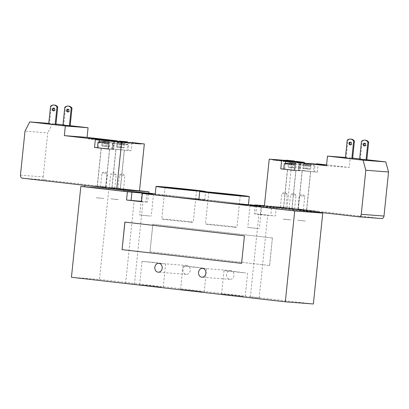 <?xml version="1.0" encoding="UTF-8"?>
<svg xmlns="http://www.w3.org/2000/svg" width="409" height="409" viewBox="0 0 409 409"><rect width="100%" height="100%" fill="white"/><g stroke="black" fill="none" stroke-linecap="round" stroke-linejoin="round"><path stroke-width="0.31" stroke-dasharray="2.04 1.53" d="M243.248 296.392L233.416 295.058L221.596 294.045L243.248 296.392M245.666 272.987L224.02 270.635L235.835 271.653L245.666 272.987M161.264 287.128L151.432 285.794L139.617 284.776L161.264 287.128M163.682 263.718L142.035 261.366L153.856 262.384L163.682 263.718M202.256 291.76L192.424 290.426L180.609 289.408L202.256 291.76M204.674 268.35L183.028 266.003L194.842 267.016L204.674 268.35M298.984 209.234L306.561 210.057L298.984 209.234M297.844 220.246L305.426 221.07L297.844 220.246M284.281 208.104L291.862 208.922L284.281 208.104M283.14 219.117L290.722 219.94L283.14 219.117M295.201 209.51L319.086 211.346L279.986 206.857L264.418 205.661M318.989 212.24L319.086 211.346M318.943 212.721L279.848 208.232L279.986 206.857M254.833 206.31L279.848 208.232M119.597 188.641L112.015 187.818L119.597 188.641M118.462 199.653L110.88 198.83L118.462 199.653M104.893 187.511L97.316 186.688L104.893 187.511M103.758 198.523L96.176 197.7L103.758 198.523M85.941 185.487L109.806 187.317L139.5 190.727M84.653 186.775L109.663 188.697L109.806 187.317M109.663 188.697L148.758 193.186M71.442 277.276L99.484 279.429L108.876 188.549L84.658 186.688M182.889 269.5A4.433 3.701 -85.6 0 0 186.233 274.337A4.433 3.701 -85.6 0 0 190.262 270.201A4.433 3.701 -85.6 0 0 186.908 265.502A4.433 3.701 -85.6 0 0 182.889 269.5M226.586 274.516A4.433 3.701 -85.6 0 0 229.93 279.352A4.433 3.701 -85.6 0 0 233.958 275.221A4.433 3.701 -85.6 0 0 230.604 270.518A4.433 3.701 -85.6 0 0 226.586 274.516M126.355 283.406L134.443 284.286L126.355 283.406M141.529 201.458L142.981 201.663L141.514 201.571M251.095 297.006L259.178 297.885L251.095 297.006M259.633 214.388L267.716 215.267L259.633 214.388M150.292 216.085L139.679 214.935L150.292 216.085M254.889 205.799L261.637 206.596L254.868 205.993M258.406 228.585L247.793 227.43L258.406 228.585M190.691 222.159A15.844 0.271 5.9 0 0 193.293 222.276A15.844 0.271 5.9 0 0 177.557 220.374A15.844 0.271 5.9 0 0 161.77 219.019A15.844 0.271 5.9 0 0 172.987 220.441A15.844 0.271 5.9 0 0 190.691 222.159M234.388 227.174A15.844 0.271 5.9 0 0 236.985 227.292A15.844 0.271 5.9 0 0 221.254 225.395A15.844 0.271 5.9 0 0 205.461 224.035A15.844 0.271 5.9 0 0 216.683 225.456A15.844 0.271 5.9 0 0 234.388 227.174M155.159 194.679A24.923 0.429 -174.1 0 1 179.991 196.811A24.923 0.429 -174.1 0 1 204.74 199.802A24.923 0.429 -174.1 0 1 200.645 199.618A24.923 0.429 -174.1 0 1 198.876 199.474M198.856 199.694A24.923 0.429 -174.1 0 1 223.687 201.826A24.923 0.429 -174.1 0 1 248.432 204.817M269.562 265.518L272.404 237.977L152.818 224.25L149.97 251.791L269.633 265.523L272.404 237.977M124.852 222.097L244.516 235.835L241.668 263.376M272.481 237.982L152.818 224.25M152.894 224.255L149.97 251.791M150.047 251.796L269.633 265.523M271.637 207.404L255.211 205.625L261.239 206.039L260.385 214.301L254.357 213.887L260.732 214.694L275.334 216.018L276.187 207.757L271.637 207.404L270.784 215.666M260.385 214.301L275.334 216.018M141.499 201.719L147.526 202.133L141.534 201.366M318.948 212.665L276.187 207.757M99.484 279.429L313.366 303.984M261.239 206.039L254.94 205.318M248.457 204.572L155.241 193.871M148.764 193.13L108.876 188.549M116.775 141.284L127.516 142.393M103.748 141.54A23.962 20.026 -85.6 0 0 102.122 141.616L101.677 145.916L109.638 146.79L101.677 145.916M104.765 141.938L104.321 146.223M102.122 141.616A23.62 12.96 -83.5 0 1 103.18 141.698L102.741 145.998M103.18 141.698A23.962 20.026 94.4 0 1 104.796 141.621M105.849 141.785L105.384 146.304M105.931 146.407L106.412 141.765A23.962 13.149 -83.5 0 1 107.572 142.133L107.127 146.437M107.572 142.133A23.62 19.739 94.4 0 1 109.183 142.322L108.738 146.621M109.183 142.322A23.962 13.149 96.5 0 0 107.777 141.897M107.46 141.969L106.994 146.488M109.029 142.179A23.962 20.026 94.4 0 1 110.082 142.49L109.638 146.79M103.022 141.785L102.577 146.085M104.632 141.969L104.188 146.274M110.082 142.49A23.62 12.96 96.5 0 0 109.019 142.409L108.579 146.708M116.826 142.746A23.62 12.96 -83.5 0 1 117.884 142.828A23.962 20.026 94.4 0 1 120.568 142.792A23.962 13.149 -83.5 0 1 122.276 143.268A23.62 19.739 94.4 0 1 123.886 143.452A23.962 13.149 96.5 0 0 122.265 142.986A23.962 13.149 96.5 0 0 122.179 142.976A23.962 20.026 94.4 0 1 124.786 143.62A23.62 12.96 96.5 0 0 123.722 143.539A23.962 20.026 -85.6 0 0 121.115 142.894A23.962 13.149 96.5 0 0 119.336 143.099A23.62 19.739 -85.6 0 0 117.726 142.915A23.962 13.149 -83.5 0 1 119.505 142.71A23.962 20.026 -85.6 0 0 118.452 142.675A23.962 20.026 -85.6 0 0 116.826 142.746L116.381 147.046L124.341 147.92L116.381 147.046M119.505 142.71L119.024 147.352M117.884 142.828L117.444 147.128M120.568 142.792L120.088 147.434M122.276 143.268L121.831 147.567M123.886 143.452L123.441 147.751M122.179 142.976L121.698 147.618M124.786 143.62L124.341 147.92M117.726 142.915L117.281 147.22M119.336 143.099L118.891 147.404M121.115 142.894L120.635 147.537M123.722 143.539L123.278 147.838M117.782 149.505L124.402 150.129L117.782 149.505M122.409 149.863L116.003 149.259L122.409 149.863M122.265 142.986L128.682 144.996L112.715 143.354L128.692 145.006L128.119 150.512L111.872 148.835L131.059 150.788L131.913 142.526M131.059 150.788L128.119 150.512M117.286 199.434L110.88 198.83L117.286 199.434M107.782 148.738L101.161 148.114L107.782 148.738M103.155 148.385L109.561 148.983L103.155 148.385M98.022 142.22L108.896 143.477M97.444 147.731L111.09 149.045L113.416 149.382L108.329 148.988M104.162 148.564L98.681 147.935M98.032 197.956L104.438 198.554L98.032 197.956M50.542 106.238L51.299 106.294A5.537 4.627 94.4 0 1 54.54 105.077M64.791 107.332L65.547 107.388A5.537 4.627 94.4 0 1 68.789 106.171M53.748 110.773A1.385 1.155 -85.6 0 0 55.379 109.627A1.385 1.155 -85.6 0 0 53.947 108.16M67.996 111.867A1.385 1.155 -85.6 0 0 69.627 110.721A1.385 1.155 -85.6 0 0 68.196 109.259M62.96 125.036L63.722 125.093L65.547 107.388M48.712 123.937L49.474 123.999L51.299 106.294M63.722 125.093L70.159 125.834M49.474 123.999L55.91 124.735M20.45 175.18L43.185 176.928A2.771 2.316 -85.6 0 0 45.205 179.945L22.464 178.196M139.495 190.773L45.205 179.945M99.096 186.933L105.716 187.552L99.096 186.933M113.799 188.063L120.42 188.687L113.799 188.063M119.239 188.932L123.513 189.336L119.239 188.932M101.764 186.928L106.033 187.327L101.764 186.928M110.502 187.93L114.771 188.334L110.502 187.93M43.185 176.928L47.741 132.864L25.005 131.115M48.773 123.37L52.49 123.656L47.741 132.864M52.49 123.656L55.982 124.055M62.981 124.863L70.174 125.686M116.821 140.844L118.114 140.941L116.826 140.793M118.114 140.941L118.058 141.478M118.032 141.739L117.26 149.203M110.691 140.895L110.635 141.448L120.752 142.608L140.461 144.121L130.359 142.792M120.808 142.056L120.752 142.608M88.385 138.334L88.329 138.886L96.836 139.863M140.517 143.574L140.461 144.121M96.867 139.541L88.329 138.886M110.635 141.448L114.489 141.698L109.152 141.013M111.872 148.835L112.669 141.12L130.338 142.961M108.324 149.04L113.692 149.413L107.812 148.666L97.449 147.68M114.955 174.392L116.192 174.561L113.61 172.624L110.686 173.994L114.955 174.392M114.771 188.334L116.197 174.561L110.686 173.994L109.264 187.762M106.217 173.39L101.948 172.992L106.217 173.39M123.697 175.4L119.423 174.996L123.697 175.4M286.039 160.711L296.781 161.826M311.07 165.006A23.62 12.96 96.5 0 0 310.007 164.924A23.962 20.026 -85.6 0 0 307.399 164.28A23.962 13.149 96.5 0 0 305.62 164.484A23.62 19.739 -85.6 0 0 304.01 164.3A23.962 13.149 -83.5 0 1 305.789 164.091A23.962 20.026 -85.6 0 0 304.731 164.055A23.962 20.026 -85.6 0 0 303.11 164.132A23.62 12.96 -83.5 0 1 304.168 164.213A23.962 20.026 94.4 0 1 306.847 164.173A23.962 13.149 -83.5 0 1 308.555 164.648A23.62 19.739 94.4 0 1 310.165 164.837A23.962 13.149 96.5 0 0 308.544 164.372A23.962 13.149 96.5 0 0 308.458 164.362A23.962 20.026 94.4 0 1 311.07 165.006L310.625 169.306L302.665 168.431L310.625 169.306M308.458 164.362L307.977 169.004M310.007 164.924L309.562 169.224M307.399 164.28L306.919 168.922M305.62 164.484L305.175 168.789M304.01 164.3L303.565 168.6M305.789 164.091L305.308 168.738M303.11 164.132L302.665 168.431M310.165 164.837L309.72 169.137M308.555 164.648L308.11 168.953M306.847 164.173L306.372 168.82M304.168 164.213L303.723 168.513M295.293 163.554A23.962 20.026 94.4 0 1 296.367 163.876L295.922 168.176L287.962 167.301L295.922 168.176M293.744 163.355L293.273 167.874M296.367 163.876A23.62 12.96 96.5 0 0 295.303 163.794L294.858 168.094M294.061 163.283A23.962 13.149 96.5 0 1 295.462 163.702A23.62 19.739 94.4 0 0 293.851 163.518A23.962 13.149 -83.5 0 0 292.686 163.15L292.215 167.792M290.917 163.355L290.472 167.654M289.306 163.171L288.861 167.47M291.05 163.324L290.605 167.608M290.032 162.925A23.962 20.026 -85.6 0 0 288.406 163.002L287.962 167.301M295.462 163.702L295.017 168.007M293.851 163.518L293.411 167.823M292.133 163.165L291.668 167.685M288.406 163.002A23.62 12.96 -83.5 0 1 289.465 163.084A23.962 20.026 94.4 0 1 291.08 163.007M289.465 163.084L289.02 167.383M294.061 170.124L287.445 169.5L294.061 170.124M289.439 169.766L295.845 170.369L289.439 169.766M295.16 164.863L284.306 163.605M283.723 169.116L297.369 170.43L299.7 170.768L294.592 170.369M290.364 169.939L285.012 169.326M284.316 219.336L290.722 219.94L284.316 219.336M304.066 170.89L310.687 171.514L304.066 170.89M308.688 171.248L302.287 170.645L308.688 171.248M311.382 165.901L298.999 164.74L311.382 165.901M310.809 171.412L298.427 170.246L310.809 171.412M304.296 163.119L303.524 170.589L317.323 172.174L318.176 163.912M303.565 220.819L297.164 220.216L303.565 220.819M361.464 141.386L362.221 141.448A5.537 4.627 94.4 0 1 365.462 140.226M347.215 140.292L347.972 140.353A5.537 4.627 94.4 0 1 351.213 139.132M364.67 145.921A1.385 1.155 -85.6 0 0 366.3 144.735A1.385 1.155 -85.6 0 0 364.869 143.314M350.421 144.827A1.385 1.155 -85.6 0 0 352.052 143.641A1.385 1.155 -85.6 0 0 350.62 142.22M345.385 157.997L352.584 158.794M346.142 158.053L347.972 140.353M359.634 159.091L366.832 159.888M360.39 159.152L362.221 141.448M264.383 205.972L287.123 207.721L381.413 218.544M304.782 209.807L298.161 209.188L304.782 209.807M290.078 208.677L283.457 208.058L290.078 208.677M284.638 207.808L280.364 207.404L284.638 207.808M302.113 209.812L297.844 209.413L302.113 209.812M293.376 208.81L289.107 208.411L293.376 208.81M345.441 157.47L352.655 158.114M359.654 158.917L366.847 159.745M326.484 165.727L349.225 167.475L350.222 157.833M286.055 160.532L296.811 161.514M292.742 161.049L292.696 161.494M325.17 164.771L325.114 165.323L316.627 164.116M273.038 159.536L272.982 160.083L283.1 161.248M296.954 162.281L296.898 162.828L305.405 163.804L325.114 165.323M305.467 163.257L305.405 163.804M283.14 160.865L272.982 160.083M303.524 170.589L298.151 170.221L298.948 162.506L316.602 164.346M296.898 162.828L300.773 163.084L295.416 162.399M298.151 170.221L317.323 172.174M287.123 207.721L291.96 160.901L296.816 161.458M291.96 160.901L286.065 160.446M326.576 164.873L349.225 167.475M294.587 170.425L299.976 170.798L294.091 170.052L283.728 169.065M291.765 194.807L296.034 195.205L291.765 194.807M300.508 195.809L304.777 196.208L300.508 195.809M283.028 193.805L287.297 194.203L283.028 193.805M256.688 205.691L255.835 213.953M146.903 193.805L146.049 202.066M99.126 141.979L98.528 147.767M114.019 141.279L113.232 148.896M127.828 142.767L127.03 150.481M113.124 141.637L112.332 149.351M314.112 164.152L313.314 171.862M299.408 163.022L298.611 170.732M285.41 163.36L284.812 169.152M300.303 162.664L299.516 170.282M245.19 296.484L247.614 273.074M221.596 294.045L224.02 270.635M163.211 287.215L165.63 263.805M139.617 284.776L142.035 261.366M204.203 291.847L206.622 268.437M180.609 289.408L183.028 266.003M298.299 209.203L302.287 170.645M306.561 210.057L310.549 171.499M283.595 208.069L287.583 169.515M112.015 187.818L116.003 149.259M120.282 188.672L120.2 189.459M97.316 186.688L101.299 148.13M105.578 187.542L109.561 148.983M186.233 274.337L158.186 272.184M186.908 265.502L158.866 263.35M229.924 279.352L201.882 277.2M230.604 270.518L202.562 268.365M125.629 283.371L134.167 200.753M134.443 284.286L142.981 201.663M250.364 296.975L258.902 214.357M259.178 297.885L267.716 215.267M141.954 192.9L139.679 214.935M153.523 194.096L151.248 216.126M250.068 205.4L247.793 227.43M261.637 206.596L259.362 228.626M165.042 187.348L161.77 219.019M196.565 190.604L193.293 222.276M208.738 192.363L205.461 224.035M240.262 195.625L236.985 227.292M204.74 199.802L205.569 191.76M255.211 205.625L254.357 213.887M148.38 193.871L147.526 202.133M118.452 142.675L112.726 143.349M112.715 143.354L112.148 148.861M120.215 189.29L124.264 150.113M113.416 149.382L113.988 143.876A23.978 23.978 0 0 0 109.034 142.148M53.364 110.819L54.121 110.875M53.574 108.058L54.336 108.114M67.613 111.913L68.369 111.969M67.822 109.152L68.584 109.208M114.489 141.698L113.692 149.413M106.033 187.327L107.455 173.559L104.873 171.622L101.948 172.987L100.522 186.76M123.513 189.336L124.934 175.568L122.352 173.626L119.428 174.996L118.002 188.769M124.402 150.129L120.42 188.687M115.865 149.244L111.882 187.803M101.161 148.114L97.178 186.673M109.699 148.999L105.716 187.552M295.298 163.528L300.262 165.251L299.7 170.768M291.842 209.122L295.845 170.369M304.731 164.055A23.978 23.978 0 0 0 299.01 164.735M314.966 166.381A23.978 23.978 0 0 0 308.544 164.372M298.999 164.74L298.427 170.246M314.971 166.391L314.403 171.898M365.257 143.268L364.496 143.211M365.043 146.028L364.286 145.972M351.009 142.174L350.247 142.112M350.794 144.934L350.038 144.873M300.773 163.084L299.976 170.798M289.107 208.411L290.528 194.638L293.452 193.268L296.034 195.205L294.613 208.979M297.844 209.413L299.27 195.64L302.195 194.27L304.777 196.208L303.355 209.981M280.364 207.404L281.791 193.636L284.715 192.266L287.297 194.203L285.876 207.976M287.445 169.5L283.457 208.058M295.983 170.384L291.995 208.938M310.687 171.514L306.699 210.068M302.149 170.63L298.161 209.188"/><path stroke-width="0.61" d="M294.071 209.423L293.933 210.799L254.833 206.31L254.976 204.935L295.201 209.51M293.933 210.799L318.943 212.721L318.989 212.24M264.418 205.661L254.976 204.935M322.757 213.099L294.715 210.947L285.324 301.827L313.366 303.984L322.757 213.099L318.948 212.665M123.891 189.883L123.748 191.264L148.758 193.186L148.902 191.806L123.891 189.883L85.941 185.487M123.748 191.264L84.653 186.775L84.791 185.395M139.5 190.727L148.902 191.806M84.658 186.688L80.834 186.392L71.442 277.276L285.324 301.827M154.847 267.343A4.433 3.701 94.4 0 1 158.866 263.35A4.433 3.701 94.4 0 1 162.209 268.186A4.433 3.701 94.4 0 1 158.191 272.184A4.433 3.701 94.4 0 1 154.847 267.343M198.544 272.358A4.433 3.701 94.4 0 1 202.562 268.365A4.433 3.701 94.4 0 1 205.901 273.202A4.433 3.701 94.4 0 1 201.888 277.2A4.433 3.701 94.4 0 1 198.544 272.358M141.514 201.571L134.167 200.753L141.529 201.458M152.567 194.055L141.954 192.9L152.567 194.055M254.868 205.993L250.068 205.4L254.889 205.799M193.963 190.487A15.844 0.271 -174.1 0 1 176.259 188.774A15.844 0.271 -174.1 0 1 165.042 187.348A15.844 0.271 -174.1 0 1 180.829 188.707A15.844 0.271 -174.1 0 1 196.565 190.604A15.844 0.271 -174.1 0 1 193.963 190.487M237.66 195.502A15.844 0.271 -174.1 0 1 219.955 193.789A15.844 0.271 -174.1 0 1 208.738 192.363A15.844 0.271 -174.1 0 1 224.526 193.723A15.844 0.271 -174.1 0 1 240.262 195.625A15.844 0.271 -174.1 0 1 237.66 195.502M201.499 191.356A24.923 0.429 -174.1 0 1 173.661 188.651A24.923 0.429 -174.1 0 1 156.013 186.417A24.923 0.429 -174.1 0 1 180.844 188.549A24.923 0.429 -174.1 0 1 205.594 191.54A24.923 0.429 -174.1 0 1 201.499 191.356M198.876 199.474A24.923 0.429 -174.1 0 1 171.407 196.765A24.923 0.429 -174.1 0 1 155.159 194.679L156.013 186.417M245.196 196.371A24.923 0.429 -174.1 0 1 217.358 193.672A24.923 0.429 -174.1 0 1 199.71 191.432A24.923 0.429 -174.1 0 1 224.541 193.564A24.923 0.429 -174.1 0 1 249.286 196.555A24.923 0.429 -174.1 0 1 245.196 196.371M249.286 196.555L248.432 204.817A24.923 0.429 -174.1 0 1 244.342 204.633A24.923 0.429 -174.1 0 1 216.504 201.934A24.923 0.429 -174.1 0 1 198.856 199.694L199.71 191.432M122.081 249.643L124.852 222.097L244.439 235.829L241.591 263.365L122.081 249.643L124.924 222.107M142.352 193.457L141.499 201.719L126.55 200.001L127.403 191.739L142.005 193.063L148.38 193.871L142.352 193.457L294.715 210.947M141.534 201.366L126.55 200.001M254.94 205.318L248.457 204.572M155.241 193.871L148.764 193.13M241.591 263.365L122.005 249.638M80.834 186.392L127.403 191.739M119.244 141.059L127.572 141.841L119.244 141.059M127.572 141.841L127.516 142.393L124.689 142.184L116.775 141.284L116.831 140.732M104.796 141.621A23.962 20.026 94.4 0 1 105.865 141.662A23.962 13.149 -83.5 0 1 106.406 141.765A23.962 13.149 96.5 0 0 104.632 141.969A23.62 19.739 -85.6 0 0 103.022 141.785A23.962 13.149 -83.5 0 1 104.801 141.58A23.962 20.026 -85.6 0 0 103.748 141.54A23.978 23.978 0 0 0 98.022 142.22L97.444 147.731L98.681 147.935L94.525 147.46L95.379 139.193L96.892 139.311L88.385 138.334L116.601 140.829L116.539 141.376L96.867 139.541M104.801 141.58L104.765 141.938M107.777 141.897A23.962 13.149 96.5 0 0 107.562 141.857A23.962 13.149 96.5 0 0 107.475 141.846L107.46 141.969M107.475 141.846A23.962 20.026 94.4 0 1 109.029 142.179M109.009 142.404A23.962 20.026 -85.6 0 0 106.412 141.765M108.896 143.477L98.012 142.225M108.329 148.988L98.681 147.935M53.778 105.016L54.54 105.077A5.537 4.627 94.4 0 1 57.741 107.035L56.984 106.974A5.537 4.627 -85.6 0 0 53.778 105.016A5.537 4.627 -85.6 0 0 50.542 106.238L48.712 123.937L55.154 124.679L56.984 106.974M71.232 108.068A5.537 4.627 -85.6 0 0 68.027 106.11A5.537 4.627 -85.6 0 0 64.791 107.332L62.96 125.036L69.402 125.773L71.232 108.068L71.989 108.129A5.537 4.627 94.4 0 0 68.789 106.171L68.027 106.11M54.622 109.571A1.385 1.155 94.4 0 1 52.316 109.346A1.385 1.155 94.4 0 1 54.622 109.571M53.947 108.16A1.385 1.155 -85.6 0 0 53.748 110.773M68.87 110.665A1.385 1.155 94.4 0 1 66.565 110.445A1.385 1.155 94.4 0 1 68.87 110.665M68.196 109.259A1.385 1.155 -85.6 0 0 67.996 111.867M69.402 125.773L70.159 125.834L71.989 108.129M55.154 124.679L55.91 124.735L57.741 107.035M116.754 189.024L121.596 142.204L144.331 143.953L139.495 190.773L116.754 189.024L22.464 178.196A2.771 2.316 94.4 0 1 20.45 175.18L25.005 131.115L29.755 121.908L48.773 123.37M55.982 124.055L62.981 124.863M70.174 125.686L88.063 127.741L65.328 125.992L29.755 121.908M116.826 140.793L87.066 137.378L88.063 127.741M118.058 141.478L118.032 141.739M144.331 143.953L131.913 142.526L140.517 143.574L109.177 140.778L108.324 149.04L104.162 148.564M87.066 137.378L64.331 135.63L65.328 125.992M109.152 141.013L96.836 139.863L96.892 139.311M130.359 142.792L130.399 142.409M108.088 139.847L108.032 140.399M116.539 141.376L112.669 141.12M97.449 147.68L94.525 147.46M121.596 142.204L109.177 140.778M95.379 139.193L64.331 135.63M294.424 160.947L286.096 160.164L294.424 160.947M296.837 161.274L296.781 161.826L291.397 161.361L286.039 160.711L286.096 160.164M294.061 163.283A23.962 13.149 96.5 0 0 293.841 163.242A23.962 13.149 96.5 0 0 293.754 163.227A23.962 20.026 94.4 0 1 295.293 163.554M295.272 163.784A23.962 20.026 -85.6 0 0 292.696 163.15A23.962 13.149 96.5 0 0 290.917 163.355A23.62 19.739 -85.6 0 0 289.306 163.171A23.962 13.149 -83.5 0 1 291.085 162.961L291.05 163.324M291.085 162.961A23.962 20.026 -85.6 0 0 290.032 162.925L284.296 163.61L295.16 164.863M291.08 163.007A23.962 20.026 94.4 0 1 292.144 163.043A23.962 13.149 -83.5 0 1 292.686 163.15M284.296 163.61L283.723 169.116L294.592 170.369M367.906 142.127A5.537 4.627 -85.6 0 0 364.7 140.169A5.537 4.627 -85.6 0 0 361.464 141.386L359.634 159.091L366.075 159.832L367.906 142.127L368.662 142.184A5.537 4.627 94.4 0 0 365.462 140.226L364.7 140.169M350.452 139.075L351.213 139.132A5.537 4.627 94.4 0 1 354.414 141.09L353.657 141.033A5.537 4.627 -85.6 0 0 350.452 139.075A5.537 4.627 -85.6 0 0 347.215 140.292L345.385 157.997L351.827 158.733L353.657 141.033M364.869 143.314A1.385 1.155 -85.6 0 0 364.67 145.921M363.243 144.459A1.385 1.155 94.4 0 1 365.544 144.679A1.385 1.155 94.4 0 1 363.243 144.459M350.62 142.22A1.385 1.155 -85.6 0 0 350.421 144.827M348.995 143.365A1.385 1.155 94.4 0 1 351.295 143.585A1.385 1.155 94.4 0 1 348.995 143.365M354.414 141.09L352.584 158.794L351.827 158.733M368.662 142.184L366.832 159.888L366.075 159.832M358.821 216.806L381.413 218.544A2.771 2.316 -85.6 0 0 381.485 218.549A2.771 2.316 -85.6 0 0 383.995 216.054L361.259 214.306A2.771 2.316 94.4 0 1 358.749 216.801A2.771 2.316 94.4 0 1 358.673 216.796L264.383 205.972L269.224 159.152L281.643 160.579L273.038 159.536L286.055 160.532M361.259 214.306L365.815 170.241L388.55 171.99L385.794 161.918L363.054 160.17L365.815 170.241M363.054 160.17L327.481 156.09L345.441 157.47M316.627 164.116L316.663 163.794L325.17 164.771L305.467 163.257L295.441 162.163L326.484 165.727L327.481 156.09M295.441 162.163L294.587 170.425L290.364 169.939M285.012 169.326L280.789 168.84L281.643 160.579M352.655 158.114L359.654 158.917M366.847 159.745L385.794 161.918M296.811 161.514L302.864 162.209L302.803 162.762L283.14 160.865M295.416 162.399L283.1 161.248L283.156 160.696M302.803 162.762L298.948 162.506M326.576 164.873L316.663 163.794M302.864 162.209L304.378 162.327L304.296 163.119M296.816 161.458L304.378 162.327M286.065 160.446L269.224 159.152M283.728 169.065L280.789 168.84M388.55 171.99L383.995 216.054M131.954 192.087L131.1 200.349M99.326 140.052L99.126 141.979M285.61 161.437L285.41 163.36M109.034 142.148A23.978 23.978 0 0 0 107.562 141.857M293.841 163.242L295.298 163.528M381.485 218.549L358.749 216.801"/></g></svg>
